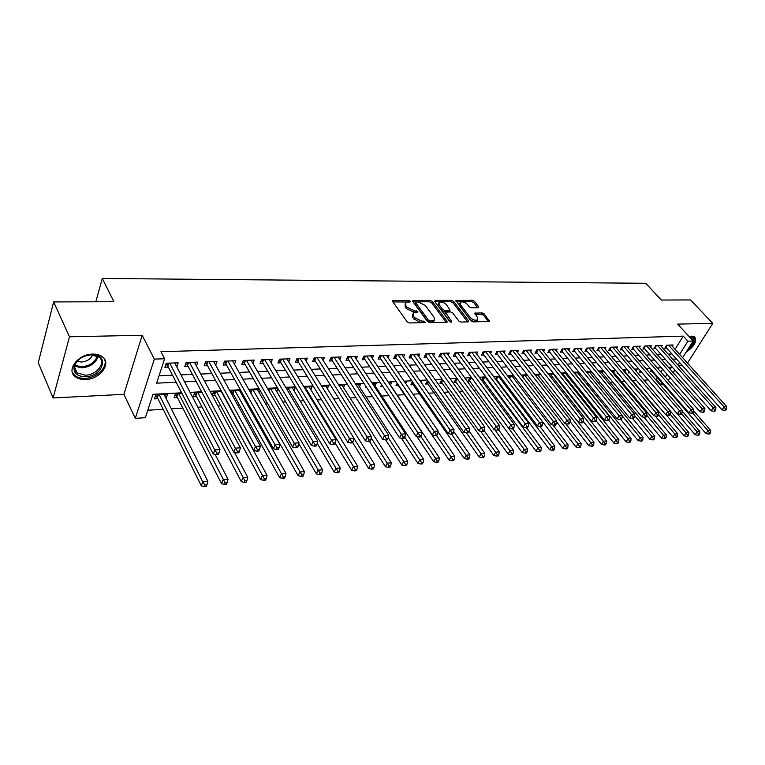 <?xml version="1.0" encoding="UTF-8"?>
<svg xmlns="http://www.w3.org/2000/svg" width="765" height="765" viewBox="0 0 765 765"><rect width="100%" height="100%" fill="white"/><g stroke="black" fill="none" stroke-linecap="round" stroke-linejoin="round"><path stroke-width="1.15" d="M410.279 301.228L408.72 300.463L393.373 300.511L392.665 300.722L392.703 301.62L407.19 321.836L409.476 322.954L425.407 322.553L423.781 321.118L421.802 321.147L414.553 317.609L413.33 315.916L413.167 312.962L417.805 312.12L417.767 311.479L414.219 310.724L407.018 307.214L405.823 305.551L405.67 302.672L410.317 301.85L410.279 301.228M408.768 302.003L392.923 301.917M423.953 322.715L421.142 322.553L421.802 321.147M416.303 312.273L413.569 312.13L414.219 310.724M686.09 352.216C694.429 346.402 697.25 341.276 694.572 336.83L691.818 336.131L689.169 336.619M92.641 354.099C78.269 353.994 65.981 369.954 75.123 376.619C77.724 378.704 81.157 379.67 85.422 379.536C99.689 379.421 111.767 363.738 102.615 356.978C100.11 354.979 96.792 354.013 92.641 354.099M478.096 307.721L478.594 306.66L474.443 301.324L472.301 300.282L455.93 300.511L470.877 320.822L473.076 321.893L489.504 321.443L484.283 313.956L482.122 312.895L474.797 313.153L477.417 317.332L477.656 319.799C475.342 320.774 472.856 319.99 470.207 317.437L460.406 304.661L460.186 302.29C462.49 301.324 464.957 302.099 467.597 304.623L469.222 306.717L471.383 307.779L478.096 307.721L478.594 306.66M675.065 349.309L683.288 336.141L687.898 341.171L693.186 340.989L682.629 357.704M53.646 301.926L69.481 336.791L53.12 397.963L38.25 362.753L53.646 301.926L113.947 301.735L102.29 278.47L645.794 283.308L661.256 300.033L690.575 299.937L712.779 323.375L677.656 324.111L693.186 340.989M53.12 397.963L123.911 394.319L142.175 335.271L69.481 336.791M142.175 335.271L154.329 359.11L164.609 358.766L156.634 383.16L176.18 382.251M683.288 336.141L160.956 351.709L164.609 358.766M432.282 301.477L430.083 300.406L413.473 300.454L412.794 300.655L412.842 301.544L427.453 321.51L429.72 322.62L446.444 322.333L447.085 322.142L447.018 321.204L432.282 301.477L431.642 302.854L429.442 301.783L413.062 301.84M435.295 300.387L451.474 300.339L453.645 301.4L468.496 320.86L468.582 321.788L461.046 322.094L458.828 321.013L452.775 313L450.575 311.929L445.307 312.168L451.666 321.463L451.713 322.122L449.715 321.491L434.721 301.467L435.295 300.387L434.759 301.525M687.496 363.098L712.779 323.375M651.445 369.82L650.25 371.742L652.134 371.637M697.823 435.209L698.914 435.094L699.707 433.918L698.617 434.023L697.823 435.209L695.156 434.721L640.362 370.796L639.425 372.335L641.328 372.23M629.107 371.809L628.428 372.938L630.006 372.851M617.671 372.851L617.25 373.55L618.225 373.502M496.303 380.167L497.26 380.119M482.065 380.951L483.901 380.846M472.082 378.321L469.586 378.455L467.912 381.725L470.312 381.592M457.547 379.086L455.701 379.182L454.037 382.481L456.485 382.347M442.744 379.87L441.568 379.928L439.913 383.255L442.409 383.122M427.664 380.664L425.541 384.04L428.075 383.906M412.431 381.668L410.901 384.843L413.483 384.699M397.198 383.122L396.002 385.665L398.632 385.522M381.668 384.652L380.817 386.488L382.825 386.382M365.852 386.249L365.364 387.339L366.521 387.272M251.111 393.593L251.609 393.564M231.967 394.644L233.621 394.549M212.402 395.715L215.281 395.553M202.056 392.56L194.587 392.952L193.249 396.758L196.557 396.576M182.051 393.612L175.376 393.965L174.066 397.81L177.451 397.628M176.734 366.827L178.178 362.811L166.196 363.241L164.877 367.276L168.377 367.143M196.433 366.024L197.8 362.103L186.077 362.524L184.709 366.521L188.142 366.387M215.673 365.144L217.011 361.415L205.527 361.826L204.14 365.785L207.497 365.651M234.511 364.293L235.821 360.736L224.585 361.137L223.16 365.058L226.45 364.934M252.966 363.471L254.257 360.066L243.241 360.468L241.797 364.341L245.01 364.216M271.04 362.667L272.311 359.416L261.525 359.808L260.043 363.643L263.208 363.528M288.759 361.893L290.012 358.785L279.435 359.168L277.934 362.964L281.023 362.849M306.124 361.137L307.358 358.154L296.992 358.527L295.462 362.294L298.493 362.18M323.155 360.411L324.36 357.542L314.195 357.905L312.646 361.635L315.62 361.529M339.851 359.693L341.027 356.939L331.063 357.303L329.495 360.994L332.412 360.879M356.222 358.995L357.389 356.356L347.606 356.7L346.019 360.363L348.878 360.258M372.278 358.316L373.425 355.773L363.834 356.117L362.228 359.741L365.029 359.636M388.037 357.657L389.165 355.209L379.756 355.543L378.13 359.139L380.884 359.034M403.499 357.016L404.609 354.654L395.371 354.979L393.726 358.546L396.433 358.441M418.675 356.385L419.765 354.099L410.7 354.434L409.046 357.963L411.694 357.857M433.573 355.773L434.635 353.564L425.742 353.889L424.068 357.389L426.669 357.284M448.194 355.17L449.246 353.038L440.516 353.353L438.823 356.825L441.376 356.72M462.557 354.587L463.59 352.522L455.012 352.837L453.31 356.27L455.816 356.174M476.662 354.013L477.676 352.015L469.251 352.321L467.539 355.725L469.997 355.629M490.518 353.449L491.513 351.518L483.241 351.814L481.51 355.19L483.929 355.103M504.125 352.895L505.11 351.03L496.982 351.317L495.242 354.664L497.613 354.578M517.494 352.359L518.46 350.542L510.475 350.829L508.725 354.157L511.058 354.061M530.642 351.833L531.589 350.074L523.738 350.351L521.979 353.65L524.274 353.554M543.561 351.317L544.489 349.605L536.781 349.882L535.003 353.153L537.26 353.067M556.251 350.81L557.178 349.146L549.595 349.423L547.807 352.655L550.025 352.579M568.739 350.313L569.648 348.697L562.189 348.964L560.401 352.177L562.581 352.091M581.018 349.825L581.907 348.257L574.572 348.524L572.775 351.709L574.917 351.623M593.085 349.347L593.965 347.826L586.755 348.085L584.948 351.24L587.061 351.164M604.962 348.878L605.823 347.396L598.737 347.654L596.92 350.781L598.995 350.705M616.638 348.419L617.489 346.975L610.518 347.224L608.691 350.332L610.738 350.255M628.132 347.97L628.973 346.564L622.108 346.813L620.281 349.892L622.289 349.815M639.444 347.52L640.267 346.153L633.516 346.402L631.68 349.462L633.659 349.385M650.566 347.09L651.378 345.751L644.732 345.99L643.681 347.74L700.071 411.8L702.107 408.74L646.683 345.923M661.524 346.66L662.318 345.359L655.777 345.598L654.706 347.339L711.134 410.843L713.171 407.802L657.69 345.522M159.034 375.825L172.565 375.242M180.951 374.888L192.398 374.401M200.746 374.047L211.819 373.578M220.129 373.215L230.839 372.765M239.11 372.412L249.466 371.972M257.69 371.618L267.712 371.188M275.897 370.843L285.594 370.432M293.741 370.088L303.112 369.686M311.221 369.342L320.286 368.95M328.348 368.606L337.116 368.233M345.149 367.889L353.631 367.535M361.616 367.19L369.82 366.846M377.776 366.502L385.713 366.167M393.621 365.833L401.3 365.498M409.16 365.163L416.59 364.848M424.422 364.513L431.603 364.207M439.387 363.882L446.339 363.585M454.085 363.251L460.807 362.964M468.515 362.639L475.017 362.361M482.686 362.036L488.969 361.769M496.6 361.443L502.672 361.185M510.265 360.86L516.145 360.611M523.7 360.286L529.37 360.047M536.887 359.722L542.375 359.493M549.853 359.168L555.16 358.948M562.6 358.632L567.726 358.412M575.127 358.097L580.08 357.886M587.444 357.571L592.234 357.37M599.559 357.054L604.187 356.853M611.474 356.547L615.94 356.356M623.188 356.05L627.501 355.859M634.711 355.553L638.871 355.381M646.052 355.075L650.068 354.903M657.212 354.597L661.084 354.434M668.189 354.128L671.928 353.975M644.732 345.99L642.896 349.031L644.838 348.955M655.777 345.598L653.932 348.611L655.854 348.534M672.301 346.239L673.095 344.967L666.65 345.206L664.804 348.19L666.688 348.123M147.779 410.231L163.213 409.294M171.322 408.806L182.816 408.108M197.848 407.2L202.017 406.951M217.929 405.986L220.817 405.804M237.571 404.79L239.244 404.695M247.191 404.207L248.424 404.14M256.801 403.633L257.298 403.604M265.206 403.117L267.291 402.992M282.859 402.055L285.756 401.874M300.167 401.003L303.848 400.784M317.131 399.98L321.568 399.713M333.779 398.967L338.933 398.661M350.102 397.982L355.945 397.628M366.11 397.016L372.622 396.614M381.821 396.06L388.974 395.629M397.245 395.123L404.819 394.664M412.985 394.176L419.717 393.765M428.658 393.229L434.348 392.875M444.044 392.292L448.72 392.015M459.134 391.384L462.825 391.154M473.937 390.485L476.691 390.313M488.472 389.605L490.308 389.49M502.729 388.744L503.695 388.677M562.141 385.139L562.772 385.101M574.4 384.403L575.624 384.326M586.459 383.667L588.247 383.561M598.316 382.949L600.649 382.816M609.982 382.242L612.851 382.07M621.467 381.553L624.842 381.343M632.76 380.865L636.633 380.635M643.91 380.195L647.974 379.947M655.471 379.488L656.255 379.44L657.365 377.661M660.893 372.02L662.643 369.208M166.005 398.249L167.583 394.377L155.764 394.998L154.482 398.881L157.944 398.689M212.182 395.304L213.406 391.957L221.63 391.527M231.078 393.028L231.843 390.982L240.793 390.513M241.405 393.879L241.922 392.531M249.581 390.886L249.906 390.035L259.555 389.528M259.287 392.78L260.148 390.571M277.925 388.553L267.836 389.089M276.806 391.718L278.011 388.706M293.99 390.686L295.242 387.645L286.167 388.123M310.839 389.681L312.063 386.755L304.126 387.176M327.363 388.697L328.577 385.885L321.721 386.249M343.581 387.731L344.766 385.034L338.952 385.34M359.493 386.794L360.659 384.193L355.849 384.451M375.108 385.876L376.256 383.37L372.412 383.571M390.437 384.986L391.565 382.567L388.658 382.72M405.737 383.571L406.588 381.773L404.58 381.878M420.865 382.003L421.352 380.999L420.205 381.056M481.768 380.549L483.231 377.738L486.339 377.566M495.529 379.144L496.638 377.03L500.348 376.829M509.041 377.786L509.825 376.332L514.109 376.103M522.323 376.485L522.782 375.653L527.62 375.395M535.385 375.233L540.893 374.697M553.937 374.009L548.438 374.295M554.529 375.577L554.807 375.099M566.76 373.33L561.443 373.616M566.741 374.888L567.276 373.97M579.363 372.67L574.219 372.938M578.761 374.219L579.526 372.88M590.58 373.55L591.469 372.029L586.774 372.278M602.208 372.899L603.078 371.417L599.129 371.627M613.654 372.259L614.515 370.815L611.264 370.987M624.909 371.627L625.76 370.222L623.198 370.356M636.011 370.987L636.834 369.638L634.94 369.734M647.19 369.944L647.735 369.065L646.482 369.132M658.196 368.94L658.474 368.501L657.843 368.529M102.29 278.47L95.826 301.793M678.574 365.756L682.313 365.565M663.178 384.346L660.644 384.508L661.773 382.72M656.255 379.44L660.644 384.508M181.64 392.808L152.99 394.31L145.34 417.7L135.319 418.34L154.329 359.11M123.911 394.319L135.319 418.34M679.588 362.524L677.972 365.077M674.873 369.973L673.181 372.66M670.044 377.633L668.266 380.435M679.607 354.348L687.898 341.171M184.595 381.859L196.089 381.324M204.456 380.941L215.567 380.425M223.896 380.033L234.635 379.536M242.926 379.153L253.311 378.665M261.563 378.283L271.613 377.824M279.818 377.441L289.533 376.992M297.7 376.609L307.1 376.17M315.228 375.797L324.312 375.376M332.402 374.993L341.19 374.592M349.232 374.219L357.733 373.817M365.747 373.444L373.961 373.062M381.926 372.698L389.882 372.326M397.81 371.962L405.498 371.599M413.377 371.235L420.817 370.891M428.668 370.528L435.859 370.193M443.662 369.83L450.623 369.505M458.378 369.141L465.11 368.835M472.837 368.472L479.339 368.175M487.028 367.812L493.32 367.525M500.96 367.171L507.042 366.884M514.644 366.531L520.525 366.253M528.089 365.909L533.779 365.641M541.304 365.297L546.793 365.039M554.281 364.695L559.598 364.446M567.037 364.102L572.172 363.863M579.583 363.518L584.537 363.289M591.909 362.945L596.7 362.715M604.034 362.38L608.663 362.161M615.959 361.826L620.425 361.616M627.683 361.281L631.995 361.08M639.215 360.745L643.375 360.554M650.556 360.219L654.572 360.028M661.725 359.703L665.598 359.521M672.703 359.187L676.442 359.014M670.207 369.294L671.527 367.2L668.495 367.363M661.343 367.736L657.326 367.946M650.135 368.319L645.966 368.539M638.746 368.921L634.424 369.141M627.166 369.524L622.691 369.753M615.385 370.136L610.757 370.384M603.413 370.767L598.622 371.015M591.24 371.398L586.267 371.656M578.856 372.048L573.712 372.316M566.253 372.708L560.936 372.985M553.439 373.377L547.931 373.664M540.396 374.056L534.697 374.353M527.123 374.754L521.223 375.06M513.611 375.462L507.511 375.778M499.851 376.179L493.549 376.504M485.851 376.906L479.33 377.25M471.584 377.652L464.843 378.006M457.059 378.417L450.088 378.78M442.266 379.182L435.046 379.564M427.186 379.976L419.727 380.368M411.819 380.779L404.102 381.18M396.155 381.601L388.18 382.012M380.195 382.433L371.943 382.863M363.911 383.284L355.39 383.724M347.31 384.154L338.493 384.613M330.375 385.034L321.262 385.512M313.105 385.933L303.676 386.43M295.472 386.861L285.718 387.367M277.475 387.798L267.396 388.324M259.115 388.763L248.682 389.309M240.353 389.739L229.567 390.303M221.2 390.743L210.04 391.326M201.635 391.766L190.093 392.369M665.321 377.078L667.09 374.267M166.282 398.24L164.418 394.539M176.83 366.827L174.793 362.935M405.163 303.791L405.182 306.956L405.823 305.551M413.569 312.13L406.378 308.62L405.182 306.956M412.651 314.09L412.679 317.322L413.33 315.916M421.142 322.553L413.894 319.015L412.679 317.322M446.167 322.342L431.642 302.854M416.15 301.974L415.72 302.739L428.553 320.248L430.131 321.013L434.31 320.325L434.109 317.341L425.311 305.436L418.206 301.965L416.15 301.974M415.567 302.357L415.079 304.135L415.72 302.739M434.157 320.631L433.64 321.721L431.546 322.381L427.893 321.644L415.079 304.135M434.941 301.764L450.824 301.706L451.474 300.339M467.635 321.979L452.985 302.758L450.824 301.706M445.154 312.493L444.714 314.463L450.384 322.027M446.569 304.795C443.901 302.223 441.386 301.439 439.005 302.452L439.186 304.833L442.591 309.366L444.79 310.447L450.05 310.207L446.569 304.795M438.603 303.294L438.536 306.21L439.186 304.833M449.543 311.269L444.14 311.824L441.931 310.743L438.536 306.21M459.803 303.083L459.746 306.019L460.406 304.661M477.37 320.363L476.978 321.157C474.663 322.132 472.177 321.348 469.528 318.795L459.746 306.019M488.539 321.635L483.604 315.304L481.453 314.243L475.084 314.319M477.714 307.731L473.774 302.672L471.642 301.62L456.236 301.678M155.524 395.725L157.38 397.57L201.291 485.794L202.763 481.893L207.87 481.376L164.15 394.558M159.225 394.817L202.763 481.893L204.886 484.972L204.293 486.53L206.34 486.32L206.933 484.761L204.886 484.972M207.87 481.376L206.933 484.761M204.293 486.53L201.291 485.794M168.749 363.155L167.793 366.033L213.263 453.999L214.802 449.935L169.706 363.117M216.964 453.081L216.352 454.706L218.417 454.525L219.039 452.909L216.964 453.081L214.802 449.935L219.976 449.495L174.697 362.935M167.793 366.033L165.89 364.178M213.263 453.999L216.352 454.706M219.039 452.909L219.976 449.495M85.393 376.705C77.007 376.437 73.249 373.004 74.1 366.406C76.51 360.028 81.932 356.155 90.366 354.778L91.628 354.702C110.064 353.726 103.294 376.533 85.393 376.705M82.62 357.064C78.47 359.32 75.888 362.18 74.855 365.641C74.167 368.558 74.903 370.968 77.074 372.861L85.298 375.194C96.725 375.137 106.402 362.553 99.077 357.14L91.064 354.817L85.766 355.763M77.208 361.3L81.453 362.036C87.019 361.463 90.748 359.072 92.67 354.845M72.283 372.23L74.712 375.424C77.294 377.489 80.698 378.455 84.934 378.321C96.935 378.159 108.573 366.483 104.308 358.795M689.236 336.696L690.04 336.59C692.755 336.495 694.018 337.719 693.807 340.262C693.348 342.94 691.608 345.617 688.577 348.285M692.688 340.454L691.751 337.231L689.341 336.676M687.41 350.131C691.79 346.841 694.333 343.351 695.05 339.67L694.448 336.743M175.099 394.759L176.887 396.519L221.525 483.709L223.036 479.837L228.037 479.33L215.137 454.429M178.761 393.784L225.13 482.887L224.528 484.427L226.526 484.216L227.129 482.677L225.13 482.887M228.037 479.33L227.129 482.677M224.528 484.427L221.525 483.709M194.281 393.812L195.983 395.476L241.329 481.654L242.868 477.829L247.755 477.331L234.482 452.383M197.906 392.77L244.934 480.841L244.322 482.371L246.273 482.17L246.894 480.64L244.934 480.841M247.755 477.331L246.894 480.64M244.322 482.371L241.329 481.654M213.062 392.885L214.697 394.472L260.702 479.655L262.271 475.859L267.052 475.371L221.286 391.546M216.658 391.785L264.317 478.842L263.686 480.353L265.598 480.152L266.23 478.641L264.317 478.842M267.052 475.371L266.23 478.641M263.686 480.353L260.702 479.655M231.47 391.967L233.029 393.478L279.665 477.695L281.252 473.937L285.938 473.459L239.56 390.58M235.027 390.819L283.28 476.882L282.639 478.383L284.503 478.192L285.154 476.691L283.28 476.882M285.938 473.459L285.154 476.691M282.639 478.383L279.665 477.695M188.525 362.438L187.559 365.288L233.774 452.22L235.343 448.204L189.51 362.409M237.485 451.312L236.854 452.918L238.881 452.746L239.512 451.14L237.485 451.312L235.343 448.204L240.411 447.774L194.396 362.228M187.559 365.288L185.732 363.528M233.774 452.22L236.854 452.918M239.512 451.14L240.411 447.774M207.898 361.74L206.904 364.561L253.837 450.489L255.434 446.502L208.893 361.702M257.537 449.581L256.897 451.168L258.876 450.996L259.526 449.409L257.537 449.581L255.434 446.502L260.387 446.081L213.674 361.529M206.904 364.561L205.154 362.887M253.837 450.489L256.897 451.168M259.526 449.409L260.387 446.081M226.861 361.061L225.847 363.844L273.449 448.787L275.075 444.838L227.874 361.023M277.159 447.888L276.509 449.457L278.441 449.294L279.101 447.716L277.159 447.888L275.075 444.838L279.923 444.436L232.56 360.851M225.847 363.844L224.174 362.256M273.449 448.787L276.509 449.457M279.101 447.716L279.923 444.436M245.441 360.392L244.398 363.155L292.641 447.123L294.296 443.212L246.464 360.353M296.351 446.225L295.682 447.793L297.575 447.621L298.245 446.062L296.351 446.225L294.296 443.212L299.029 442.82L251.054 360.181M244.398 363.155L242.801 361.635M292.641 447.123L295.682 447.793M298.245 446.062L299.029 442.82M249.849 391.355L298.216 475.773L299.842 472.053L304.432 471.584L257.48 389.634M253.033 389.873L301.84 474.969L301.19 476.452L303.017 476.26L303.676 474.778L301.84 474.969M304.432 471.584L303.676 474.778M301.19 476.452L298.216 475.773M263.638 359.732L262.577 362.467L311.412 445.498L313.095 441.625L264.68 359.693M315.132 444.608L314.453 446.148L316.308 445.985L316.987 444.446L315.132 444.608L313.095 441.625L317.733 441.233L269.175 359.531M262.577 362.467L261.056 361.023M311.412 445.498L314.453 446.148M316.987 444.446L317.733 441.233M298.838 443.633L316.394 473.889L318.039 470.207L322.534 469.748L275.037 388.706M270.686 388.936L320.009 473.095L319.349 474.568L321.147 474.377L321.807 472.904L320.009 473.095M322.534 469.748L321.807 472.904M319.349 474.568L316.394 473.889M281.472 359.091L280.401 361.797L329.791 443.901L331.503 440.076L282.534 359.053M333.502 443.021L332.813 444.551L334.63 444.389L335.319 442.859L333.502 443.021L331.503 440.076L336.036 439.684L286.942 358.89M280.401 361.797L278.938 360.42M329.791 443.901L332.813 444.551M335.319 442.859L336.036 439.684M317.217 443.442L334.19 472.053L335.864 468.4L340.253 467.951L292.259 387.798M287.984 388.027L337.805 471.259L337.136 472.713L338.895 472.531L339.564 471.077L337.805 471.259M340.253 467.951L339.564 471.077M337.136 472.713L334.19 472.053M298.952 358.46L297.862 361.147L347.779 442.342L349.509 438.546L300.023 358.422M351.498 441.462L350.8 442.983L352.579 442.83L353.267 441.309L351.498 441.462L349.509 438.546L353.956 438.173L304.346 358.269M297.862 361.147L296.457 359.837M347.779 442.342L350.8 442.983M353.267 441.309L353.956 438.173M335.194 443.136L351.623 470.245L353.315 466.631L357.628 466.191L309.146 386.908M304.958 387.128L355.237 469.461L354.558 470.905L356.28 470.724L356.968 469.28L355.237 469.461M357.628 466.191L356.968 469.28M354.558 470.905L351.623 470.245M316.079 357.838L314.979 360.497L365.393 440.812L367.152 437.054L317.169 357.8M369.103 439.942L368.405 441.443L370.145 441.29L370.853 439.789L369.103 439.942L367.152 437.054L371.503 436.691L321.405 357.647M314.979 360.497L313.64 359.254M365.393 440.812L368.405 441.443M370.853 439.789L371.503 436.691M352.694 442.581L368.701 468.486L370.413 464.891L374.64 464.47L325.708 386.038M353.927 438.326L372.316 467.692L371.627 469.127L373.32 468.955L374.009 467.52L372.316 467.692M374.64 464.47L374.009 467.52M371.627 469.127L368.701 468.486M332.88 357.236L331.761 359.866L382.643 439.32L384.422 435.601L333.989 357.198M386.354 438.45L385.646 439.942L387.348 439.789L388.065 438.307L386.354 438.45L384.422 435.601L388.687 435.237L338.14 357.045M331.761 359.866L330.48 358.68M382.643 439.32L385.646 439.942M388.065 438.307L388.687 435.237M369.428 441.357L385.436 466.755L387.176 463.198L391.307 462.777L341.955 385.178M371.226 438.001L389.05 465.971L388.362 467.386L390.016 467.214L390.705 465.799L389.05 465.971M391.307 462.777L390.705 465.799M388.362 467.386L385.436 466.755M349.356 356.643L348.228 359.254L399.54 437.857L401.338 434.166L350.475 356.605M403.251 436.997L402.533 438.469L404.197 438.326L404.924 436.853L403.251 436.997L401.338 434.166L405.517 433.812L354.549 356.452M348.228 359.254L346.994 358.116M399.54 437.857L402.533 438.469M404.924 436.853L405.517 433.812M385.713 439.932L401.845 465.053L403.595 461.534L407.649 461.123L357.896 384.346M388.199 437.657L405.46 464.279L404.752 465.684L406.378 465.512L407.076 464.106L405.46 464.279M407.649 461.123L407.076 464.106M404.752 465.684L401.845 465.053M365.517 356.06L364.37 358.642L416.103 436.413L417.92 432.77L366.645 356.021M419.813 435.562L419.077 437.025L420.712 436.882L421.448 435.419L419.813 435.562L417.92 432.77L422.012 432.416L370.643 355.878M364.37 358.642L363.193 357.561M416.103 436.413L419.077 437.025M421.448 435.419L422.012 432.416M401.482 438.249L417.929 463.389L419.698 459.899L423.676 459.497L373.55 383.514M404.771 437.169L421.534 462.615L420.827 464.011L422.414 463.848L423.131 462.452L421.534 462.615M423.676 459.497L423.131 462.452M420.827 464.011L417.929 463.389M381.372 355.486L380.215 358.049L432.33 435.008L434.166 431.393L382.51 355.448M436.031 434.166L435.295 435.61L436.901 435.467L437.637 434.023L436.031 434.166L434.166 431.393L438.173 431.049L386.43 355.304M380.215 358.049L379.086 357.016M432.33 435.008L435.295 435.61M437.637 434.023L438.173 431.049M416.944 436.586L433.698 461.764L435.486 458.302L439.387 457.9L388.907 382.71M420.913 436.49L437.303 460.989L436.586 462.376L438.144 462.213L438.861 460.826L437.303 460.989M439.387 457.9L438.861 460.826M436.586 462.376L433.698 461.764M396.93 354.931L395.763 357.465L448.233 433.631L450.088 430.045L398.077 354.884M451.933 432.789L451.187 434.224L452.765 434.09L453.511 432.655L451.933 432.789L450.088 430.045L454.018 429.71L401.921 354.75M395.763 357.465L394.683 356.48M448.233 433.631L451.187 434.224M453.511 432.655L454.018 429.71M396.968 383.609L449.16 460.157L450.968 456.724L454.793 456.342L438.039 431.804M436.538 435.505L452.765 459.392L452.039 460.769L453.569 460.607L454.295 459.239L452.765 459.392M454.793 456.342L454.295 459.239M452.039 460.769L449.16 460.157M412.201 354.377L411.015 356.892L463.829 432.282L465.694 428.725L413.358 354.338M467.52 431.441L466.774 432.866L468.314 432.732L469.069 431.307L467.52 431.441L465.694 428.725L469.547 428.4L417.126 354.195M411.015 356.892L409.983 355.955M463.829 432.282L466.774 432.866M469.069 431.307L469.547 428.4M411.857 382.854L464.336 458.589L466.153 455.185L469.901 454.812L453.712 431.47M451.637 434.185L467.931 457.833L467.205 459.191L468.696 459.038L469.433 457.671L467.931 457.833M469.901 454.812L469.433 457.671M467.205 459.191L464.336 458.589M427.186 353.832L425.99 356.327L479.12 430.953L481.003 427.434L428.352 353.793M482.811 430.121L482.055 431.536L483.566 431.403L484.322 429.997L482.811 430.121L481.003 427.434L484.781 427.109L432.053 353.659M425.99 356.327L425.005 355.429M479.12 430.953L482.055 431.536M484.322 429.997L484.781 427.109M426.488 382.098L479.215 457.049L481.051 453.674L484.733 453.301L469.098 431.116M466.382 432.789L482.811 456.294L482.074 457.642L483.547 457.489L484.283 456.141L482.811 456.294M484.733 453.301L484.283 456.141M482.074 457.642L479.215 457.049M441.902 353.306L440.688 355.773L494.114 429.653L496.016 426.162L443.069 353.267M497.795 428.83L497.04 430.226L498.522 430.093L499.287 428.696L497.795 428.83L496.016 426.162L499.717 425.847L446.712 353.134M440.688 355.773L439.751 354.922M494.114 429.653L497.04 430.226M499.287 428.696L499.717 425.847M440.85 381.362L493.827 455.538L495.672 452.192L499.287 451.828L484.035 430.523M480.755 431.278L497.413 454.793L496.667 456.122L498.111 455.978L498.856 454.639L497.413 454.793M499.287 451.828L498.856 454.639M496.667 456.122L493.827 455.538M456.351 352.789L455.127 355.237L508.83 428.381L510.733 424.919L457.527 352.742M512.502 427.559L511.737 428.945L513.191 428.811L513.956 427.434L512.502 427.559L510.733 424.919L514.376 424.613L461.094 352.617M455.127 355.237L454.228 354.415M508.83 428.381L511.737 428.945M513.956 427.434L514.376 424.613M454.965 380.645L508.161 454.056L510.016 450.738L513.564 450.384L498.656 429.853M494.869 429.806L511.737 453.31L510.991 454.639L512.407 454.486L513.152 453.167L511.737 453.31M513.564 450.384L513.152 453.167M510.991 454.639L508.161 454.056M470.532 352.273L469.308 354.702L523.26 427.128L525.182 423.695L471.718 352.235M526.932 426.315L526.157 427.683L527.592 427.559L528.357 426.191L526.932 426.315L525.182 423.695L528.749 423.399L475.228 352.101M469.308 354.702L468.448 353.927M523.26 427.128L526.157 427.683M528.357 426.191L528.749 423.399M468.83 379.928L522.227 452.603L524.102 449.313L527.582 448.959L512.77 428.849M471.995 378.331L524.102 449.313L525.804 451.857L525.048 453.176L526.444 453.033L527.2 451.713L525.804 451.857M527.582 448.959L527.2 451.713M525.048 453.176L522.227 452.603M484.465 351.766L483.231 354.176L537.422 425.904L539.363 422.5L485.66 351.728M541.085 425.091L540.31 426.449L541.716 426.325L542.49 424.967L541.085 425.091L539.363 422.5L542.863 422.204L489.112 351.604M483.231 354.176L482.409 353.44M537.422 425.904L540.31 426.449M542.49 424.967L542.863 422.204M482.457 379.23L536.045 451.178L537.929 447.908L541.343 447.563L526.473 427.654M485.593 377.614L537.929 447.908L539.612 450.432L538.856 451.742L540.224 451.599L540.979 450.289L539.612 450.432M541.343 447.563L540.979 450.289M538.856 451.742L536.045 451.178M498.158 351.278L496.915 353.659L551.326 424.699L553.267 421.324L499.363 351.231M554.979 423.887L554.204 425.235L555.581 425.12L556.356 423.772L554.979 423.887L553.267 421.324L556.71 421.037L502.748 351.116M496.915 353.659L496.131 352.952M551.326 424.699L554.204 425.235M556.356 423.772L556.71 421.037M495.844 378.532L549.605 449.772L551.498 446.54L554.855 446.196L539.841 426.363M498.962 376.906L551.498 446.54L553.172 449.036L552.406 450.327L553.755 450.193L554.51 448.892L553.172 449.036M554.855 446.196L554.51 448.892M552.406 450.327L549.605 449.772M511.613 350.791L510.36 353.162L564.972 423.514L566.932 420.167L512.818 350.753M568.625 422.71L567.84 424.049L569.189 423.934L569.973 422.596L568.625 422.71L566.932 420.167L570.308 419.88L516.145 350.628M510.36 353.162L509.605 352.483M564.972 423.514L567.84 424.049M569.973 422.596L570.308 419.88M509.232 378.034L562.925 448.395L564.828 445.182L568.127 444.848L552.904 424.996M512.11 376.208L564.828 445.182L566.482 447.659L565.718 448.94L567.037 448.806L567.802 447.525L566.482 447.659M568.127 444.848L567.802 447.525M565.718 448.94L562.925 448.395M524.828 350.313L523.566 352.665L578.369 422.347L580.339 419.038L526.043 350.274M582.012 421.553L581.228 422.882L582.548 422.768L583.341 421.439L582.012 421.553L580.339 419.038L583.647 418.751L529.313 350.15M523.566 352.665L522.849 352.015M578.369 422.347L581.228 422.882M604.264 444.934L605.507 444.809L606.282 443.557L605.038 443.681L604.264 444.934L601.5 444.408L583.341 421.419L583.647 418.751M556.604 421.869L576.016 447.037L577.929 443.853L581.161 443.528L565.727 423.657M525.029 375.529L577.929 443.853L579.564 446.311L578.799 447.582L580.09 447.449L580.855 446.177L579.564 446.311M581.161 443.528L580.855 446.177M578.799 447.582L576.016 447.037M537.824 349.844L536.552 352.177L591.527 421.209L593.506 417.92L539.038 349.806M595.16 420.425L594.367 421.735L595.667 421.62L596.461 420.31L595.16 420.425L593.506 417.92L596.757 417.652L542.251 349.691M536.552 352.177L535.873 351.556M591.527 421.209L594.367 421.735M596.461 420.31L596.757 417.652M570.088 421.658L588.868 445.708L590.79 442.553L593.975 442.227L540.865 374.697M537.728 374.86L590.79 442.553L592.406 444.981L591.641 446.244L592.913 446.119L593.688 444.857L592.406 444.981M593.975 442.227L593.688 444.857M591.641 446.244L588.868 445.708M550.59 349.385L549.318 351.699L604.446 420.09L606.435 416.829L551.814 349.347M608.07 419.306L607.276 420.607L608.558 420.501L609.351 419.191L608.07 419.306L606.435 416.829L609.629 416.562L554.969 349.232M549.318 351.699L548.668 351.106M604.446 420.09L607.276 420.607M609.351 419.191L609.629 416.562M550.217 374.2L603.432 441.271L606.559 440.956L553.305 374.037M601.5 444.408L603.432 441.271L605.038 443.681M606.559 440.956L606.282 443.557M563.145 348.936L561.864 351.221L617.145 418.991L619.134 415.758L564.369 348.888M620.759 418.206L619.966 419.507L621.218 419.392L622.012 418.101L620.759 418.206L619.134 415.758L622.27 415.491L567.477 348.783M561.864 351.221L561.242 350.666M617.145 418.991L619.966 419.507M622.012 418.101L622.27 415.491M596.126 420.874L613.922 443.117L615.854 440.009L618.923 439.703L565.536 373.397M562.505 373.559L615.854 440.009L617.441 442.399L616.667 443.643L617.89 443.518L618.665 442.275L617.441 442.399M618.923 439.703L618.665 442.275M616.667 443.643L613.922 443.117M575.49 348.486L574.209 350.762L629.614 417.91L631.613 414.697L576.724 348.448M633.219 417.135L632.416 418.417L633.649 418.312L634.453 417.03L633.219 417.135L631.613 414.697L634.692 414.439L579.774 348.333M574.209 350.762L573.607 350.227M629.614 417.91L632.416 418.417M634.453 417.03L634.692 414.439M608.682 420.301L626.124 441.854L628.065 438.775L631.077 438.469L577.575 372.765M574.582 372.918L628.065 438.775L629.633 441.147L628.859 442.38L630.064 442.256L630.838 441.023L629.633 441.147M631.077 438.469L630.838 441.023M628.859 442.38L626.124 441.854M587.635 348.056L586.344 350.303L641.873 416.849L643.872 413.664L588.868 348.008M645.469 416.074L644.665 417.346L645.87 417.241L646.674 415.969L645.469 416.074L643.872 413.664L646.903 413.406L591.871 347.903M586.344 350.303L585.77 349.796M641.873 416.849L644.665 417.346M646.674 415.969L646.903 413.406M620.778 419.43L638.115 440.621L640.066 437.561L643.03 437.255L589.413 372.134M622.241 415.854L640.066 437.561L641.615 439.904L640.841 441.128L642.026 441.013L642.81 439.789L641.615 439.904M643.03 437.255L642.81 439.789M640.841 441.128L638.115 440.621M599.569 347.626L598.278 349.854L653.912 415.797L655.921 412.641L600.812 347.578M657.498 415.041L656.695 416.294L657.881 416.198L658.694 414.936L657.498 415.041L655.921 412.641L658.904 412.392L603.767 347.473M598.278 349.854L597.733 349.376M653.912 415.797L656.695 416.294M658.694 414.936L658.904 412.392M632.55 418.407L649.906 439.397L651.856 436.356L654.783 436.069L601.06 371.522M634.596 415.558L651.856 436.356L653.406 438.689L652.622 439.904L653.788 439.789L654.572 438.575L653.406 438.689M654.783 436.069L654.572 438.575M652.622 439.904L649.906 439.397M611.312 347.195L610.021 349.414L665.751 414.773L667.759 411.647L612.555 347.157M669.327 414.018L668.514 415.271L669.691 415.166L670.494 413.913L669.327 414.018L667.759 411.647L670.695 411.398L615.462 347.052M610.021 349.414L609.504 348.955M665.751 414.773L668.514 415.271M670.494 413.913L670.695 411.398M643.967 417.221L661.505 438.202L663.465 435.18L666.334 434.893L612.526 370.92M646.741 415.252L663.465 435.18L664.986 437.494L664.202 438.699L665.349 438.584L666.133 437.379L664.986 437.494M666.334 434.893L666.133 437.379M664.202 438.699L661.505 438.202M622.873 346.784L621.572 348.983L677.388 413.769L679.406 410.662L624.116 346.736M680.955 413.014L680.142 414.257L681.29 414.152L682.103 412.909L680.955 413.014L679.406 410.662L682.284 410.413L626.975 346.631M621.572 348.983L621.084 348.544M677.388 413.769L680.142 414.257M682.103 412.909L682.284 410.413M655.184 416.026L672.904 437.016L674.873 434.032L677.694 433.745L623.81 370.327M658.684 414.936L674.873 434.032L676.384 436.318L675.591 437.513L676.719 437.398L677.513 436.203L676.384 436.318M677.694 433.745L677.513 436.203M675.591 437.513L672.904 437.016M634.242 346.373L632.932 348.553L688.825 412.775L690.852 409.696L635.486 346.325M692.382 412.019L691.57 413.253L692.707 413.157L693.511 411.924L692.382 412.019L690.852 409.696L693.683 409.457L638.306 346.229M688.825 412.775L691.57 413.253M693.511 411.924L693.683 409.457M666.21 414.859L684.12 435.859L686.09 432.894L688.863 432.608L670.685 411.427M670.216 414.353L686.09 432.894L687.592 435.161L686.798 436.356L687.907 436.232L688.701 435.046L687.592 435.161M688.863 432.608L688.701 435.046M686.798 436.356L684.12 435.859M703.618 411.054L702.806 412.278L703.924 412.182L704.737 410.958L703.618 411.054L702.107 408.74L704.89 408.51L649.447 345.818M700.071 411.8L702.806 412.278M704.737 410.958L704.89 408.51M681.548 413.76L697.125 431.776L699.86 431.498L682.227 411.149M695.156 434.721L697.125 431.776L698.617 434.023M699.86 431.498L699.707 433.918M714.673 410.097L713.86 411.312L714.959 411.216L715.772 410.002L714.673 410.097L713.171 407.802L715.906 407.573L660.415 345.426M711.134 410.843L713.86 411.312M715.772 410.002L715.906 407.573M651.044 370.47L706.009 433.592L707.988 430.666L710.675 430.399L693.587 410.862M692.698 413.157L707.988 430.666L709.461 432.904L708.667 434.08L709.738 433.965L710.532 432.799L709.461 432.904M710.675 430.399L710.532 432.799M708.667 434.08L706.009 433.592M667.281 345.178L665.961 347.31L722.026 409.897L724.053 406.884L668.534 345.139M725.545 409.16L724.732 410.365L725.813 410.27L726.626 409.065L725.545 409.16L724.053 406.884L726.75 406.655L671.221 345.034M722.026 409.897L724.732 410.365M726.626 409.065L726.75 406.655M408.089 301.859L408.72 300.463M423.122 322.514L423.781 321.118M415.548 312.11L416.198 310.705M406.378 308.62L407.018 307.214M413.894 319.015L414.553 317.609M392.818 301.764L393.373 300.511M446.473 322.333L447.018 321.204M412.918 301.649L413.473 300.454M429.442 301.783L430.083 300.406M427.893 321.644L428.553 320.248M429.471 322.409L430.131 321.013M431.546 322.381L432.206 320.984M452.985 302.758L453.645 301.4M467.941 321.979L468.496 320.86M444.714 314.463L445.373 313.086M451.283 322.256L451.666 321.463M441.931 310.743L442.591 309.366M444.14 311.824L444.79 310.447M448.759 311.776L449.418 310.399M469.528 318.795L470.207 317.437M474.864 314.032L475.4 312.971M481.453 314.243L482.122 312.895M483.604 315.304L484.283 313.956M488.845 321.625L489.409 320.525M456.026 301.41L456.542 300.329M471.642 301.62L472.301 300.282M473.774 302.672L474.443 301.324M156.978 397.054L157.695 394.893M157.38 397.57L158.279 394.864M168.157 363.174L167.382 365.517M98.063 356.423C95.988 363.002 90.624 366.818 81.97 367.86L74.731 366.186M74.941 365.326L81.75 366.837C89.974 365.871 95.147 362.256 97.27 355.993M176.476 396.002L177.212 393.87M176.887 396.519L177.796 393.832M195.582 394.979L196.328 392.856M195.983 395.476L196.921 392.828M214.286 393.965L215.051 391.871M214.697 394.472L215.654 391.843M232.627 392.981L233.402 390.905M233.029 393.478L234.004 390.867M187.932 362.457L187.138 364.781M207.296 361.759L206.483 364.054M226.249 361.08L225.426 363.346M244.819 360.411L243.978 362.658M250.595 392.015L251.389 389.959M251.006 392.502L252.001 389.921M263.017 359.751L262.166 361.979M268.525 390.274L269.012 389.022M268.878 390.886L269.634 388.993M280.851 359.11L279.98 361.319M286.607 388.859L286.923 388.084M298.321 358.479L297.442 360.669M315.457 357.867L314.558 360.028M332.249 357.255L331.341 359.397M348.725 356.662L347.798 358.785M364.886 356.079L363.949 358.183M380.731 355.515L379.794 357.59M396.289 354.95L395.333 357.016M411.551 354.396L410.595 356.442M412.411 383.303L412.88 382.318M412.823 383.743L413.253 382.854M426.535 353.86L425.57 355.888M426.994 382.519L427.807 380.855M427.406 382.959L428.18 381.391M441.252 353.325L440.267 355.343M441.319 381.745L442.237 379.899M441.74 382.175L442.83 379.985M455.691 352.808L454.706 354.797M455.395 380.989L456.322 379.153M455.806 381.419L456.973 379.115M469.882 352.292L468.888 354.272M469.222 380.243L470.159 378.426M469.634 380.674L470.81 378.388M483.815 351.795L482.811 353.755M482.811 379.517L483.748 377.709M483.222 379.937L484.408 377.671M497.499 351.298L496.495 353.239M496.169 378.79L497.116 377.002M496.581 379.211L497.766 376.973M510.953 350.819L509.939 352.742M509.299 378.082L510.245 376.313M509.71 378.503L510.905 376.275M524.168 350.341L523.145 352.244M522.543 376.763L523.155 375.634M522.916 377.25L523.815 375.596M537.164 349.873L536.131 351.766M535.577 375.472L535.854 374.965M535.949 375.95L536.514 374.926M549.93 349.414L548.897 351.288M562.485 348.955L561.443 350.819M574.831 348.515L573.788 350.36M586.965 348.075L585.923 349.911M598.909 347.645L597.857 349.462M610.652 347.224L609.6 349.022M622.213 346.803L621.151 348.591M633.583 346.392L632.512 348.171M645.431 345.971L644.12 348.132M656.437 345.57L655.127 347.721M651.426 370.834L651.799 370.231M433.64 321.721L434.31 320.325M449.39 311.584L450.05 310.207M476.978 321.157L477.656 319.799M74.855 365.641L74.1 366.406M74.597 367.315L77.074 372.861M689.428 336.657L690.04 336.59"/></g></svg>
